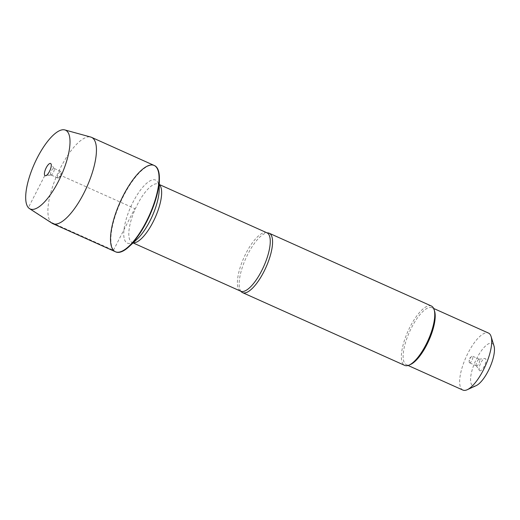 <?xml version="1.0" encoding="UTF-8"?>
<svg xmlns="http://www.w3.org/2000/svg" width="520" height="520" viewBox="0 0 520 520"><rect width="100%" height="100%" fill="white"/><g stroke="black" fill="none" stroke-linecap="round" stroke-linejoin="round"><path stroke-width="0.39" stroke-dasharray="2.6 1.95" d="M154.505 165.601A47.3 16.023 -65.8 0 0 122.018 198.978A47.3 16.023 -65.8 0 0 113.809 250.439A47.3 16.023 -65.8 0 0 115.778 251.908M241 291.395A32.552 11.024 114.2 0 1 240.994 291.382A32.552 11.024 114.2 0 1 245.811 258.414A32.552 11.024 114.2 0 1 267.235 232.895A32.552 11.024 114.2 0 1 267.248 232.895M431.385 306.007A32.552 11.024 -65.8 0 0 409.026 328.978A32.552 11.024 -65.8 0 0 403.377 364.397A32.552 11.024 -65.8 0 0 404.729 365.404M479.492 370.526A6.688 2.269 -65.8 0 0 484.66 365.378A6.688 2.269 -65.8 0 0 484.763 358.469A6.688 2.269 -65.8 0 0 480.441 363.701A6.688 2.269 -65.8 0 0 479.401 370.409A6.688 2.269 -65.8 0 0 479.492 370.526M476.209 385.619A23.29 7.891 114.2 0 1 472.004 385.157A23.29 7.891 114.2 0 1 476.821 358.26A23.29 7.891 114.2 0 1 493.019 344.103A23.29 7.891 114.2 0 1 494 345.969M462.891 390.078A31.252 10.588 114.2 0 1 461.591 389.11A31.252 10.588 114.2 0 1 467.012 355.108A31.252 10.588 114.2 0 1 488.475 333.053M434.59 311.168A31.252 10.588 -65.8 0 0 433.271 308.666A31.252 10.588 -65.8 0 0 431.971 307.697A31.252 10.588 -65.8 0 0 410.507 329.752A31.252 10.588 -65.8 0 0 405.08 363.753A31.252 10.588 -65.8 0 0 406.38 364.722A31.252 10.588 -65.8 0 0 410.716 364.371M476.307 365.768A3.614 1.222 114.2 0 1 476.262 365.703A3.614 1.222 114.2 0 1 476.821 362.076A3.614 1.222 114.2 0 1 479.154 359.249A3.614 1.222 114.2 0 1 479.421 359.281A3.614 1.222 114.2 0 1 479.057 363.084A3.614 1.222 114.2 0 1 476.463 365.879A3.614 1.222 114.2 0 1 476.307 365.768M469.391 362.661A3.614 1.222 114.2 0 1 469.17 361.745A3.614 1.222 114.2 0 1 471.484 356.584A3.614 1.222 114.2 0 1 472.505 356.174A3.614 1.222 114.2 0 1 472.654 356.285A3.614 1.222 114.2 0 1 472.03 360.224A3.614 1.222 114.2 0 1 469.547 362.778A3.614 1.222 114.2 0 1 469.391 362.661M154.148 165.438A47.3 16.023 -65.8 0 0 120.166 202.033A47.3 16.023 -65.8 0 0 115.421 251.745M52.078 223.249A47.3 16.023 114.2 0 1 57.557 173.94A47.3 16.023 114.2 0 1 90.753 137.059M57.707 177.925A3.614 1.222 114.2 0 1 58.337 173.992A3.614 1.222 114.2 0 1 60.82 171.438A3.614 1.222 114.2 0 1 61.191 172.471A3.614 1.222 114.2 0 1 58.877 177.632A3.614 1.222 114.2 0 1 57.857 178.035A3.614 1.222 114.2 0 1 57.707 177.925M50.791 174.824A3.614 1.222 114.2 0 1 51.422 170.885A3.614 1.222 114.2 0 1 53.905 168.337A3.614 1.222 114.2 0 1 54.1 168.513A3.614 1.222 114.2 0 1 53.541 172.133A3.614 1.222 114.2 0 1 51.207 174.967A3.614 1.222 114.2 0 1 50.941 174.935A3.614 1.222 114.2 0 1 50.791 174.824M113.451 250.283L134.784 208.592L61.133 175.546L57.707 177.925L50.791 174.824L44.831 175.481L28.372 207.643L50.843 222.19L113.451 250.283M266.942 232.811A32.006 10.842 -65.8 0 0 244.953 255.398A32.006 10.842 -65.8 0 0 239.401 290.225A32.006 10.842 -65.8 0 0 240.734 291.219M133.211 242.788A32.006 10.842 114.2 0 1 132.126 242.483A32.006 10.842 114.2 0 1 130.793 241.494A32.006 10.842 114.2 0 1 136.351 206.667A32.006 10.842 114.2 0 1 158.334 184.08A32.006 10.842 114.2 0 1 159.282 184.691M159.289 184.503L158.165 183.969L158.477 184.516C158.938 185.425 159.166 187.233 159.178 189.943A34.541 11.7 -65.8 0 0 137.339 194.591A34.541 11.7 -65.8 0 0 125.885 242.034A34.541 11.7 -65.8 0 0 137.066 239.213C135.037 241.007 133.53 242.034 132.548 242.3L131.937 242.431L133.075 242.911M406.38 364.722L408.083 365.482M431.971 307.697L433.667 308.464M476.262 365.703L479.401 370.409M479.154 359.249L484.763 358.469M479.421 359.281L472.505 356.174M476.463 365.879L469.547 362.778M471.484 356.584L469.235 358.67L469.17 361.745M58.877 177.632L61.133 175.546L61.191 172.471M60.82 171.438L53.905 168.337M57.857 178.035L50.941 174.935M54.1 168.513L50.96 163.806M51.207 174.967L45.604 175.747"/><path stroke-width="0.78" d="M115.778 251.908A47.3 16.023 -65.8 0 0 129.116 246.578A47.3 16.023 -65.8 0 0 159.393 179.108A47.3 16.023 -65.8 0 0 154.505 165.601L154.148 165.438A47.3 16.023 114.2 0 1 149.403 215.15A47.3 16.023 114.2 0 1 115.421 251.745A47.3 16.023 114.2 0 1 113.451 250.283A47.3 16.023 114.2 0 1 121.66 198.816A47.3 16.023 114.2 0 1 154.148 165.438A47.3 16.023 -65.8 0 1 156.117 166.907A47.3 16.023 -65.8 0 1 147.907 218.368A47.3 16.023 -65.8 0 1 115.421 251.745L115.778 251.908M241.189 291.616A32.552 11.024 114.2 0 1 241 291.395L240.734 291.219A32.006 10.842 -65.8 0 0 263.731 266.454A32.006 10.842 -65.8 0 0 266.942 232.811L267.248 232.895A32.552 11.024 114.2 0 1 269.191 233.227A32.552 11.024 114.2 0 1 270.55 234.24A32.552 11.024 114.2 0 1 264.901 269.653A32.552 11.024 114.2 0 1 242.541 292.624A32.552 11.024 114.2 0 1 241.189 291.616M242.541 292.624L404.729 365.404A32.552 11.024 -65.8 0 0 409.247 365.04A32.552 11.024 -65.8 0 0 428.116 340.223A32.552 11.024 -65.8 0 0 434.115 309.627A32.552 11.024 -65.8 0 0 431.385 306.007L269.191 233.227M433.667 308.464L488.475 333.053A31.252 10.588 114.2 0 1 489.775 334.022A31.252 10.588 114.2 0 1 491.094 336.525L494 345.969A23.29 7.891 114.2 0 1 489.71 367.861A23.29 7.891 114.2 0 1 476.209 385.619L467.22 389.727A31.252 10.588 114.2 0 1 462.891 390.078L408.083 365.482M491.094 336.525A31.252 10.588 114.2 0 1 485.342 365.898A31.252 10.588 114.2 0 1 467.22 389.727M409.247 365.04L410.716 364.371A31.252 10.588 -65.8 0 0 428.831 340.541A31.252 10.588 -65.8 0 0 434.59 311.168L434.115 309.627M64.811 129.922L90.753 137.059A47.3 16.023 114.2 0 1 91.54 137.345A47.3 16.023 114.2 0 1 93.509 138.814A47.3 16.023 114.2 0 1 85.299 190.275A47.3 16.023 114.2 0 1 52.812 223.652A47.3 16.023 114.2 0 1 52.078 223.249L29.497 208.618A43.186 14.632 -65.8 0 0 59.345 179.524A43.186 14.632 -65.8 0 0 67.327 131.521A43.186 14.632 -65.8 0 0 64.811 129.922A43.186 14.632 -65.8 0 0 34.502 163.592A43.186 14.632 -65.8 0 0 29.497 208.618M50.869 163.683A6.688 2.269 -65.8 0 0 46.215 167.752A6.688 2.269 -65.8 0 0 44.831 175.481A6.688 2.269 -65.8 0 0 45.604 175.747A6.688 2.269 -65.8 0 0 49.92 170.514A6.688 2.269 -65.8 0 0 50.96 163.806A6.688 2.269 -65.8 0 0 50.869 163.683M159.282 184.691A32.006 10.842 114.2 0 1 155.123 217.718A32.006 10.842 114.2 0 1 133.211 242.788M129.116 246.578L137.066 239.213A34.541 11.7 -65.8 0 0 159.178 189.943L159.393 179.108M266.942 232.811L159.289 184.503M240.734 291.219L133.075 242.911M52.812 223.652L115.421 251.745M91.54 137.345L154.148 165.438"/></g></svg>
